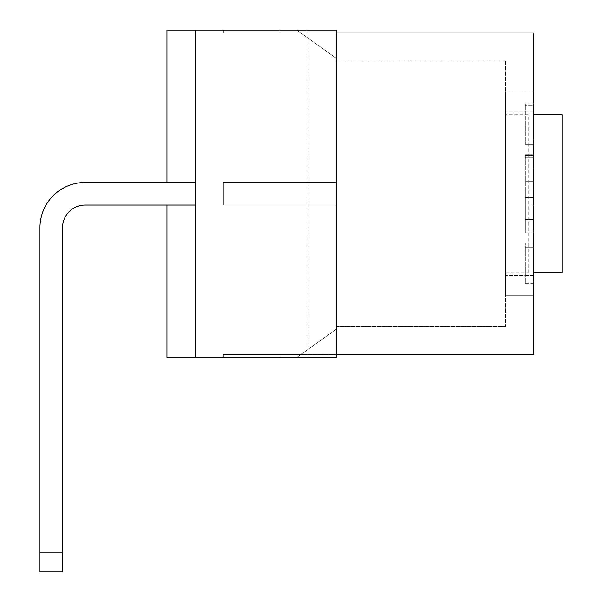 <?xml version="1.0" encoding="UTF-8"?>
<svg xmlns="http://www.w3.org/2000/svg" width="602" height="602" viewBox="0 0 602 602"><rect width="100%" height="100%" fill="white"/><g stroke="black" fill="none" stroke-linecap="round" stroke-linejoin="round"><path stroke-width="0.45" stroke-dasharray="3.01 2.26" d="M195.183 182.481L85.13 182.481A45.15 45.15 0 0 0 39.98 227.631L39.98 571.9L39.98 552.147L39.98 571.9L39.98 552.147L62.555 552.147L62.555 227.631A22.575 22.575 0 0 1 85.13 205.056L195.183 205.056L195.183 182.481L195.183 205.056L195.183 182.481L85.13 182.481L195.183 182.481L195.183 205.056L85.13 205.056L195.183 205.056L195.183 182.481L85.13 182.481A45.15 45.15 0 0 0 39.98 227.631L39.98 552.147L62.555 552.147L62.555 571.9L39.98 571.9L62.555 571.9L39.98 571.9L39.98 552.147L62.555 552.147L62.555 227.631A22.575 22.575 0 0 1 85.13 205.056L195.183 205.056L85.13 205.056A22.575 22.575 0 0 0 62.555 227.631L62.555 571.9L62.555 227.631L62.555 571.9L39.98 571.9L62.555 571.9L62.555 552.147L39.98 552.147L39.98 227.631A45.15 45.15 0 0 1 85.13 182.481L195.183 182.481L195.183 205.056M223.402 205.056L223.402 182.481L223.402 205.056L336.277 205.056L336.277 182.481L336.277 205.056L336.277 182.481L336.277 205.056L336.277 182.481L336.277 205.056L223.402 205.056L223.402 182.481L336.277 182.481L223.402 182.481L223.402 205.056L223.402 182.481L336.277 182.481L223.402 182.481L223.402 205.056L336.277 205.056L223.402 205.056M85.13 182.481A45.15 45.15 0 0 0 39.98 227.631A45.15 45.15 0 0 1 85.13 182.481M223.402 182.481L336.277 182.481L223.402 182.481M562.02 272.781L533.808 272.781M505.59 272.781L528.165 272.781L505.59 272.781L505.59 275.603L505.59 272.781M533.808 114.756L562.02 114.756M528.165 272.781L528.165 114.756L505.59 114.756L528.165 114.756L528.165 272.781M533.808 275.603L505.59 275.603L533.808 275.603L533.808 111.934L533.808 275.603M533.808 111.934L505.59 111.934L505.59 114.756L505.59 111.934L533.808 111.934M279.84 357.438L279.84 354.616L279.84 357.438L296.771 357.438L279.84 357.438M300.722 32.922L279.84 32.922L279.84 30.1L296.771 30.1L300.722 32.922L296.771 30.1L279.84 30.1L279.84 32.922L300.722 32.922L336.277 58.319L300.722 32.922L336.277 32.922L223.402 32.922L223.402 30.1L223.402 32.922L336.277 32.922L336.277 30.1L223.402 30.1L336.277 30.1L336.277 357.438L336.277 32.922L300.722 32.922M336.277 30.1L336.277 357.438L166.965 357.438L308.058 357.438L195.183 357.438L308.058 357.438L195.183 357.438L195.183 30.1L166.965 30.1L195.183 30.1L166.965 30.1L166.965 357.438L195.183 357.438L195.183 30.1L308.058 30.1L195.183 30.1L308.058 30.1L195.183 30.1L195.183 357.438L195.183 30.1L195.183 357.438L195.183 30.1L195.183 357.438L195.183 30.1L336.277 30.1M300.722 354.616L279.84 354.616L300.722 354.616L296.771 357.438L336.277 329.219L300.722 354.616L336.277 354.616L223.402 354.616L223.402 357.438L223.402 354.616L300.722 354.616M166.965 205.056L166.965 182.481M166.965 357.438L166.965 30.1L166.965 357.438M308.058 30.1L308.058 357.438M336.277 61.141L336.277 326.397L336.277 61.141L505.59 61.141L505.59 326.397L505.59 61.141L336.277 61.141M336.277 354.616L336.277 329.219L336.277 354.616L533.808 354.616L533.808 32.922L336.277 32.922L336.277 58.319L336.277 32.922M336.277 326.397L505.59 326.397L336.277 326.397M505.59 295.356L505.59 92.181L505.59 295.356L533.808 295.356L533.808 92.181L533.808 295.356L505.59 295.356M533.808 219.452L525.343 219.452L525.343 154.722L525.343 232.816L525.343 219.452L533.808 219.452L533.808 154.722L533.808 168.086L525.343 168.086L533.808 168.086L533.808 205.907L525.343 205.907L533.808 205.907L533.808 219.452M533.808 181.638L525.343 181.638L533.808 181.638M525.343 105.373L525.343 144.42L525.343 103.822L525.343 105.373L533.808 105.373L533.808 139.905L533.808 103.822L533.808 105.373L525.343 105.373M533.808 144.42L525.343 144.42L533.808 144.42L533.808 139.905L533.808 144.42M525.343 190.029L525.343 232.816L525.343 190.029L533.808 190.029L533.808 232.816L533.808 154.722L533.808 190.029L525.343 190.029M525.343 282.165L525.343 243.118L525.343 283.715L525.343 282.165L533.808 282.165L533.808 247.633L533.808 283.715L533.808 282.165L525.343 282.165M533.808 243.118L525.343 243.118L533.808 243.118L533.808 247.633L533.808 243.118M533.808 92.181L505.59 92.181L533.808 92.181M62.555 552.147L39.98 552.147M533.808 157.363L525.343 157.363L533.808 157.363M533.808 155.497L525.343 155.497L533.808 155.497M533.808 197.509L525.343 197.509L533.808 197.509M533.808 232.041L525.343 232.041L533.808 232.041M533.808 230.175L525.343 230.175L533.808 230.175M533.808 139.905L525.343 139.905L533.808 139.905M533.808 247.633L525.343 247.633L533.808 247.633M533.808 154.722L525.343 154.722L533.808 154.722M533.808 232.816L525.343 232.816L533.808 232.816M533.808 103.822L525.343 103.822M533.808 283.715L525.343 283.715"/><path stroke-width="0.9" d="M195.183 205.056L85.13 205.056A22.575 22.575 0 0 0 62.555 227.631L62.555 552.147L39.98 552.147L39.98 227.631A45.15 45.15 0 0 1 85.13 182.481L195.183 182.481M39.98 552.147L39.98 227.631L39.98 571.9L62.555 571.9L62.555 552.147M85.13 205.056A22.575 22.575 0 0 0 62.555 227.631A22.575 22.575 0 0 1 85.13 205.056M533.808 272.781L562.02 272.781L562.02 114.756L533.808 114.756M195.183 357.438L336.277 357.438L336.277 30.1L195.183 30.1L195.183 357.438L166.965 357.438L166.965 205.056M166.965 182.481L166.965 30.1L195.183 30.1M336.277 354.616L533.808 354.616L533.808 32.922L336.277 32.922"/></g></svg>
